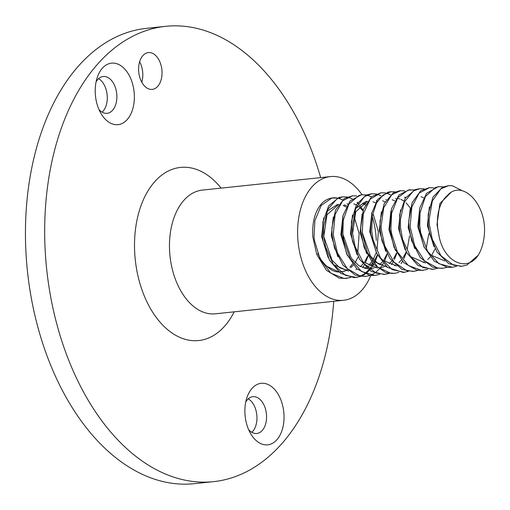 <?xml version="1.0" encoding="UTF-8"?>
<svg xmlns="http://www.w3.org/2000/svg" width="510" height="510" viewBox="0 0 510 510"><rect width="100%" height="100%" fill="white"/><g stroke="black" fill="none" stroke-linecap="round" stroke-linejoin="round"><path stroke-width="0.76" d="M350.778 277.478L344.161 278.517L330.869 273.181L320.14 259.297L314.402 240.255L314.039 236.857L314.868 220.696L321.224 205.383L331.761 198.065L337.531 198.014M338.149 198.148L341.949 199.531A40.774 25.602 84 0 0 338.041 198.199M337.403 198.071A40.774 25.602 84 0 0 332.718 197.886A40.774 25.602 84 0 0 322.581 202.617C315.205 210.26 311.954 221.716 312.834 236.984L316.812 254.579L326.374 270.268L339.258 278.154L346.628 278.422M360.404 276.465L356.241 277.408L345.391 275.323L333.355 264.397L325.501 246.815L323.652 235.843L323.557 226.867L327.803 209.419L337.033 198.728L342.879 196.815L347.151 197M347.782 197.134L352.206 198.855M357.115 202.508L357.484 202.865M358.167 203.56L359.097 204.587M359.913 205.568L363.126 210.311M367.978 256.218L365.606 262.478M364.089 265.41L362.661 267.693M345.946 278.479L350.166 277.389M342.879 196.815L338.901 197.51L328.701 205.823L322.919 221.799L322.447 235.971L323.149 241.542L329.505 260.24L340.642 273.328L354.042 277.612L355.349 277.497M369.999 275.457L365.848 276.388L360.124 276.095L347.183 268.509L337.467 253.017L333.259 234.829L335.115 214.449L342.682 200.774L352.486 195.795L356.764 195.987M377.61 255.147L375.213 261.464M374.531 262.854L374.206 263.472M373.696 264.397L372.274 266.685M371.752 267.438L370.968 268.49M370.757 268.751L370.005 269.656M369.457 270.268L365.568 273.736M365.007 274.131L360.978 276.254M355.674 277.459L359.773 276.375M360.347 276.139L364.376 273.864M364.937 273.449L368.8 269.784M369.597 268.821L370.84 267.144M371.401 266.316L373.001 263.606M373.511 262.631L373.722 262.197M374.41 260.718L374.563 260.361M352.251 195.827L344.269 198.575L335.478 210.165L331.87 228.104L332.061 234.957L334.496 248.026L342.905 265.079L355.247 275.094L365.855 276.394M379.618 274.437L374.901 275.432L361.488 271.467L350.23 258.621L343.683 240.044L342.873 233.816L343.255 220.256L348.859 204.083L358.951 195.477L362.1 194.788L366.365 194.973M366.99 195.107L371.427 196.822M376.342 200.481L376.686 200.819M387.198 254.19L384.808 260.495M383.297 263.402L381.888 265.672M381.359 266.424L380.568 267.476M380.358 267.744L379.612 268.642M379.07 269.248L375.181 272.729M374.62 273.118L370.591 275.234M361.207 194.877L350.051 200.997L343.02 215.437L341.738 234.702L346.698 254.088L356.885 268.878L370.011 275.457L375.462 275.374M352.486 232.796L352.282 226.593L355.7 208.513L364.344 196.662L371.714 193.774L375.991 193.959M376.616 194.087L381.008 195.802M385.968 199.474L386.325 199.824M396.812 253.177L394.44 259.431M392.917 262.363L391.495 264.658M371.714 193.768L366.123 195.075L356.407 204.644L351.403 221.416L351.282 232.93L352.518 241.313L359.671 259.475L371.299 271.473L384.215 274.456M398.916 272.365L394.676 273.347L390.883 273.36L377.706 267.081L367.385 252.514L362.221 233.197L363.305 213.856L370.171 199.193L380.983 192.793L385.598 192.946M386.306 193.099L390.615 194.782M395.569 198.46L395.932 198.811M406.419 252.169L404.047 258.423M402.53 261.356L401.109 263.644M389.238 273.424L385.075 274.361L376.106 273.111L363.687 263.377L355.107 246.502L352.486 232.802M381.015 192.786L371.624 196.656L363.451 209.349L360.691 227.862L360.895 231.91L364.197 247.669L373.301 263.95L385.981 272.729L394.689 273.347M371.701 230.769L372.383 215.634L376.552 202.897L382.984 195.126L390.972 191.754L395.244 191.887M389.748 191.887L388.116 192.149L377.585 199.512L371.682 213.352L370.47 230.896L370.859 234.485L376.724 253.464L387.441 267.387L403.098 272.404L403.996 272.295M418.06 270.383L413.91 271.32L406.846 270.702L394.096 262.216L384.833 246.126L381.321 229.755L381.129 226.357L383.692 207.729L391.718 194.782L400.548 190.727L404.825 190.918M408.293 271.371L404.251 272.263L392.145 269.631L380.454 257.786L373.046 239.808L371.701 230.807M399.336 190.893L393.382 192.793L384.208 203.63L380.007 221.091L380.116 229.876L382.022 241.051L389.92 258.583L401.988 269.433L412.864 271.428M427.667 269.369L421.63 270.408L408.287 265.487L397.398 251.908L391.419 232.993L390.928 228.741L391.61 213.358L397.749 197.778L408.153 190.071L414.42 189.905M409.243 189.809L399.05 194.909L391.533 208.66L389.729 228.869L394.007 247.242L403.767 262.669L416.727 270.166L423.236 270.338M437.293 268.356L433.13 269.293L422.847 267.482L410.684 256.906L402.613 239.528L400.541 227.728L400.401 219.58L404.404 201.934L413.457 190.893L419.768 188.706L424.046 188.885M419.768 188.7L415.306 189.561L405.246 198.256L399.693 214.48L399.343 227.855L400.184 234.281L406.789 252.826L418.079 265.589L432.27 269.382M446.887 267.342L442.744 268.273L437.593 268.094L424.575 260.903L414.675 245.68L410.148 226.714L411.799 207.06L419.163 193.08L429.382 187.68L433.653 187.878M429.101 187.718L420.705 190.778L412.099 202.706L408.746 220.83L408.95 226.842L411.634 240.733L420.259 257.556L432.709 267.202L441.545 268.4M456.507 266.322L452.357 267.265L438.925 263.715L427.52 251.201L420.731 232.777L419.768 225.701L420.036 212.938L425.404 196.528L435.355 187.54L438.989 186.673L443.254 186.858M438.084 186.768L426.551 193.341L419.73 208.074L418.71 227.441L423.925 246.732L434.297 261.235L447.48 267.406L452.357 267.265M478.208 255.217A40.774 25.602 84 0 0 484.5 226.873L484.5 226.873C482.874 200.054 460.779 180.119 447.321 195.553A33.698 21.165 84 0 0 437.446 224.527A33.698 21.165 84 0 0 438.753 234.16C442.693 261.432 466.644 273.079 478.208 255.217L466.981 264.99L461.964 266.245L453.568 265.206L441.042 255.848L432.257 239.196L429.375 224.687L429.165 219.326L432.327 201.067L440.793 188.878L448.602 185.659L452.319 185.748L462.111 190.676M448.602 185.659L442.54 187.183L432.971 197.121L428.215 214.123L428.177 224.814L429.598 234.039L436.981 252.023L448.743 263.683L461.078 266.341M348.4 270.874L339.692 267.769L332.036 260.17L323.754 236.525L326.967 214.78L338.602 204.395M344.167 204.835L346.666 205.9M358.192 256.925L355.139 262.701M353.334 265.092L350.797 267.654M347.406 270.007L346.258 270.568M345.232 270.982L340.189 271.926M338.78 271.887L327.089 266.475L325.616 265.213L321.383 260.253L317.66 253.502M352.435 263.944A33.698 21.165 -96 0 1 349.873 267.119M346.94 269.573A33.698 21.165 -96 0 1 345.544 270.402M344.569 270.874A33.698 21.165 -96 0 1 341.043 271.887M341.522 271.843L340.533 271.951A33.698 21.165 -96 0 1 340.246 271.977M338.94 272.021A33.698 21.165 -96 0 1 327.089 266.475M328.23 257.754L321.67 236.748L323.671 217.999M326.942 211.357L337.352 204.51M338.206 204.465L338.551 204.465M343.179 205.453L346.073 207.028M354.061 216.406L359.136 233.503L357.816 252.067M353.787 203.822L356.273 204.886M357.14 205.39L357.797 205.817M358.944 206.665L362.967 210.828M367.812 255.912L364.746 261.681M362.948 264.078L360.417 266.641M357.006 268.993L355.859 269.554M337.862 256.772L331.283 235.728L333.291 216.954M348.661 271.09L333.553 264.677M363.388 202.808L365.887 203.873M377.445 254.841L374.359 260.674M372.555 263.064L370.018 265.627M369.049 266.411L367.449 267.501M366.626 267.979L365.472 268.547M347.438 255.695L340.89 234.715L342.892 215.966M357.446 202.438L357.771 202.438M362.4 203.433L365.294 205.001M373.307 214.429L378.356 231.476L377.062 249.983M376.259 252.635L373.173 259.456M371.599 261.847L368.896 264.97M367.933 265.85L366.728 266.806M365.957 267.348L364.389 268.279M352.595 233.484L355.801 211.733L367.429 201.354M373.008 201.794L375.487 202.852M387.033 253.884L383.947 259.686M382.162 262.051L379.638 264.613M376.24 266.966L375.086 267.527M374.072 267.935L369.023 268.885M367.621 268.846L358.912 265.742L351.256 258.143L342.975 234.498M357.083 254.745L350.504 233.701L352.506 214.946M355.776 208.322L366.001 201.488L367.449 201.335M382.615 200.781L385.114 201.845M396.64 252.871L393.586 258.64M391.782 261.037L389.219 263.619M385.796 265.971L384.687 266.513M383.686 266.921L378.694 267.922M366.684 253.706L360.117 232.687L362.125 213.907M377.496 268.05L362.38 261.63M392.177 199.754L394.721 200.825M409.555 235.824L407.178 249.377M406.253 251.857L403.193 257.633M401.389 260.017L398.852 262.586M395.467 264.932L394.364 265.474M386.739 266.806L378.057 263.664L370.438 256.058L362.202 232.471M376.578 253.158L369.724 231.674L371.898 212.447M387.007 267.036L372.013 260.635M379.332 230.66L381.397 211.701M397.303 198.422L399.821 198.932M400.905 199.333L403.748 200.927M404.583 201.546L404.908 201.807M406.062 202.827L410.365 208.093M396.716 266.016L381.824 259.82M428.776 233.797L426.405 247.344M395.499 250.639L388.945 229.647L390.953 210.879M385.719 251.283L379.332 230.686M421.062 196.72L423.555 197.784M435.087 248.816L432.027 254.586M430.223 256.976L427.692 259.545M424.294 261.891L423.147 262.459M405.125 249.651L398.559 228.633L400.56 209.884M414.751 248.657L408.172 227.619L410.18 208.839M425.55 262.975L410.442 256.562M424.326 247.579L417.779 226.606L419.781 207.857M433.978 246.636L427.393 225.592L429.401 206.83M444.765 260.941L429.681 254.554M438.753 234.16L437.006 224.572L439.875 203.586L450.674 192.71M370.751 275.534A62.201 39.06 -96 0 1 343.523 300.294L215.373 313.816A62.201 39.06 -96 0 1 170.002 256.058A62.201 39.06 -96 0 1 202.317 190.102L330.467 176.581A62.201 39.06 -96 0 1 362.049 194.788M221.117 188.12A87.038 54.653 84 0 0 144.617 197.07A87.038 54.653 84 0 0 157.482 319.043A87.038 54.653 84 0 0 234.166 311.827M320.675 177.614A228.92 143.75 84 0 0 165.597 26.335A228.92 143.75 84 0 0 46.665 269.07A228.92 143.75 84 0 0 213.639 481.638A228.92 143.75 84 0 0 333.725 301.327M134.328 94.873A30.931 19.425 84 0 0 118.645 64.438A30.931 19.425 84 0 0 97.282 77.373A30.931 19.425 84 0 0 101.114 113.717A30.931 19.425 84 0 0 123.012 123.031A30.931 19.425 84 0 0 134.328 94.873M162.014 71.566A18.513 11.628 -96 0 1 152.26 89.39A18.513 11.628 -96 0 1 138.752 72.203A18.513 11.628 -96 0 1 148.372 52.568A18.513 11.628 -96 0 1 162.014 71.566M284 415.044A30.931 19.425 84 0 0 268.317 384.61A30.931 19.425 84 0 0 246.955 397.545A30.931 19.425 84 0 0 250.786 433.889A30.931 19.425 84 0 0 272.684 443.203A30.931 19.425 84 0 0 284 415.044M343.523 300.294A62.201 39.06 -96 0 1 297.7 236.481A62.201 39.06 -96 0 1 330.467 176.581M372.555 217.509A62.201 39.06 -96 0 1 376.291 240.395M96.065 81.919A18.513 11.628 -96 0 1 103.23 76.506A18.513 11.628 -96 0 1 116.866 95.498A18.513 11.628 -96 0 1 107.113 113.322A18.513 11.628 -96 0 1 98.978 109.522M98.602 78.674A18.513 11.628 -96 0 1 107.259 96.511A18.513 11.628 -96 0 1 102.134 112.168M245.737 402.09A18.513 11.628 -96 0 1 252.903 396.678A18.513 11.628 -96 0 1 266.539 415.669A18.513 11.628 -96 0 1 256.785 433.494A18.513 11.628 -96 0 1 248.65 429.694M248.274 398.845A18.513 11.628 -96 0 1 256.932 416.683A18.513 11.628 -96 0 1 251.806 432.34M341.949 199.531L342.548 199.907M347.106 203.624L347.667 204.204M139.625 61.761A18.513 11.628 -96 0 1 142.787 73.593A18.513 11.628 -96 0 1 141.786 82.225M165.597 26.335L146.376 28.362A228.92 143.75 84 0 0 27.438 271.097A228.92 143.75 84 0 0 194.418 483.665L213.639 481.638M333.266 197.829L332.718 197.886M356.241 277.408L355.036 277.529M362.1 194.788L360.901 194.909M385.075 274.361L383.871 274.488M390.934 191.741L389.736 191.868M400.344 190.753L399.343 190.855M404.296 272.334L403.098 272.461M410.155 189.714L408.956 189.841M413.91 271.32L412.705 271.447M433.13 269.293L431.932 269.42M438.989 186.673L437.79 186.8M442.744 268.279L441.539 268.407M370.356 268.802L369.087 268.936M405.89 197.281L404.449 197.427M461.964 266.252L460.766 266.379"/></g></svg>
